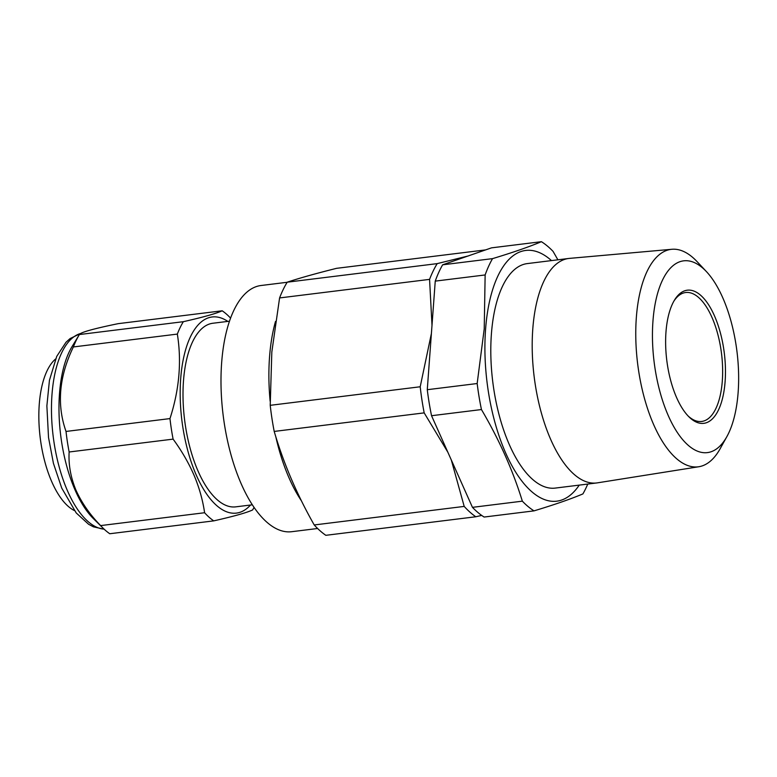 <?xml version="1.0" encoding="UTF-8"?>
<svg xmlns="http://www.w3.org/2000/svg" width="777" height="777" viewBox="0 0 777 777"><rect width="100%" height="100%" fill="white"/><g stroke="black" fill="none" stroke-linecap="round" stroke-linejoin="round"><path stroke-width="1.17" d="M55.575 359.013A79.341 34.295 82.9 0 0 42.852 382.42A79.341 34.295 82.9 0 0 74.32 510.518M579.244 485.12A126.311 54.594 -97.1 0 1 514.646 470.454A126.311 54.594 -97.1 0 1 485.557 329.516A126.311 54.594 -97.1 0 1 551.476 260.596M557.886 259.8L553.069 251.389A141.084 60.975 -97.1 0 0 541.404 241.686C529.176 246.833 512.888 252.486 492.531 258.634L442.628 264.811A141.084 60.975 82.9 0 0 435.246 281.119L427.272 389.704A141.084 60.975 82.9 0 0 431.546 415.714L472.455 507.342A141.084 60.975 82.9 0 0 484.12 517.045L534.013 510.868A141.084 60.975 -97.1 0 1 522.348 501.165L472.455 507.342M431.546 415.714L481.449 409.547A141.084 60.975 -97.1 0 1 477.165 383.527L484.226 328.856L485.139 274.951A141.084 60.975 -97.1 0 1 492.531 258.634M725.126 381.352A67.075 28.992 -97.1 0 1 688.985 416.88A67.075 28.992 -97.1 0 1 665.967 332.148A67.075 28.992 -97.1 0 1 674.533 300.039A67.075 28.992 -97.1 0 1 709.168 305.672A67.075 28.992 -97.1 0 1 725.126 381.352M688.14 416.016A64.967 28.079 82.9 0 0 701.641 421.464A64.967 28.079 82.9 0 0 722.319 380.808A64.967 28.079 82.9 0 0 685.693 292.511A64.967 28.079 82.9 0 0 673.921 301.078M738.15 392.181A96.601 41.754 82.9 0 0 706.487 271.668A96.601 41.754 82.9 0 0 652.942 321.319A96.601 41.754 82.9 0 0 676.621 431.4A96.601 41.754 82.9 0 0 726.883 436.596A96.601 41.754 82.9 0 0 738.15 392.181M726.883 436.596L720.182 448.669A109.576 47.358 -97.1 0 1 698.795 466.744A109.576 47.358 -97.1 0 1 636.314 317.91A109.576 47.358 -97.1 0 1 671.891 249.281A109.576 47.358 -97.1 0 1 697.047 261.596L706.487 271.668M671.891 249.281L569.483 258.382A113.112 48.893 82.9 0 0 568.764 258.459L527.369 263.578A113.112 48.893 82.9 0 0 491.375 334.353A113.112 48.893 82.9 0 0 555.137 488.102L596.542 482.973A113.112 48.893 82.9 0 0 597.26 482.876L698.795 466.744M568.764 258.459A113.112 48.893 82.9 0 0 532.769 329.234A113.112 48.893 82.9 0 0 596.542 482.973M287.15 282.284L261.091 285.499A124.048 53.613 82.9 0 0 221.863 360.062A124.048 53.613 82.9 0 0 291.55 531.721L317.618 528.496M314.219 524.961L464.199 506.41A141.084 60.975 82.9 0 0 475.815 516.763L325.835 535.314A141.084 60.975 -97.1 0 1 314.219 524.961C296.814 494.289 283.479 463.111 274.203 431.429A141.084 60.975 -97.1 0 1 270.221 405.322L271.824 352.01L279.584 297.941A141.084 60.975 -97.1 0 1 287.208 282.187C299.601 278.069 316.064 273.455 336.587 268.327L485.644 249.893M229.506 321.192L212.908 323.242A92.512 39.986 82.9 0 0 183.654 378.846A92.512 39.986 82.9 0 0 235.625 506.866L252.224 504.807M227.807 321.396A98.815 42.716 82.9 0 0 183.518 358.226A98.815 42.716 82.9 0 0 195.755 473.902A98.815 42.716 82.9 0 0 250.524 505.021M254.021 507.507A111.014 47.98 -97.1 0 1 252.583 509.974C246.591 512.742 233.644 516.375 213.733 520.872A111.014 47.98 -97.1 0 1 204.594 512.733C202.787 500.145 199.271 487.665 194.065 475.281C188.646 462.849 181.663 450.796 173.106 439.131A111.014 47.98 -97.1 0 1 169.978 418.589C179.302 389.724 181.76 361.558 177.341 334.091A111.014 47.98 -97.1 0 1 183.343 321.688C203.108 317.22 216.064 313.587 222.193 310.79A111.014 47.98 -97.1 0 1 230.594 318.133M222.193 310.79L118.23 323.65C93.454 328.739 80.497 332.371 79.38 334.547A111.014 47.98 82.9 0 0 79.215 334.829L72.125 346.484A98.815 42.716 82.9 0 0 74.582 488.888A98.815 42.716 82.9 0 0 93.415 518.628L103.137 528.214A111.014 47.98 82.9 0 0 109.771 533.741L213.733 520.872M79.215 334.829A111.014 47.98 82.9 0 0 73.378 346.95C59.062 376.505 56.604 404.671 66.016 431.449A111.014 47.98 82.9 0 0 69.143 451.991C68.405 464.5 70.639 477.136 75.855 489.908C81.585 502.68 89.841 514.578 100.631 525.592A111.014 47.98 82.9 0 0 103.137 528.214M204.594 512.733L100.631 525.592M183.343 321.688L79.38 334.547M177.341 334.091L73.378 346.95M169.978 418.589L66.016 431.449M173.106 439.131L69.143 451.991M475.815 516.763L481.682 515.413M274.203 431.429L424.184 412.878L447.824 452.165M451.301 459.955L464.199 506.41M270.221 405.322L420.202 386.771A141.084 60.975 82.9 0 0 424.184 412.878M279.584 297.941L429.564 279.38L432.002 325.252M431.39 333.537L420.202 386.771M287.208 282.187L437.198 263.626A141.084 60.975 82.9 0 0 429.564 279.38M468.502 255.886L437.198 263.626M541.404 241.686L491.511 247.853L442.628 264.811M485.139 274.951L435.246 281.119M477.165 383.527L427.272 389.704M481.449 409.547C499.145 439.578 512.781 470.124 522.348 501.165M534.013 510.868C554.38 504.72 570.668 499.067 582.896 493.919A141.084 60.975 -97.1 0 0 587.762 484.061M301.427 500.825A124.048 53.613 -97.1 0 1 275.757 436.538M270.143 401.233A124.048 53.613 -97.1 0 1 269.774 354.137A124.048 53.613 -97.1 0 1 275.505 321.455M80.789 333.43A98.815 42.716 82.9 0 0 52.185 392.181A98.815 42.716 82.9 0 0 67.055 489.821A98.815 42.716 82.9 0 0 104.099 529.137M104.205 529.234L93.425 526.835L88.578 524.261L76.204 512.927L61.752 488.121L53.428 463.354L48.524 437.509L46.873 405.915L49.437 380.332L56.721 356.41L65.987 342.278L70.066 338.578L80.954 333.333"/></g></svg>
